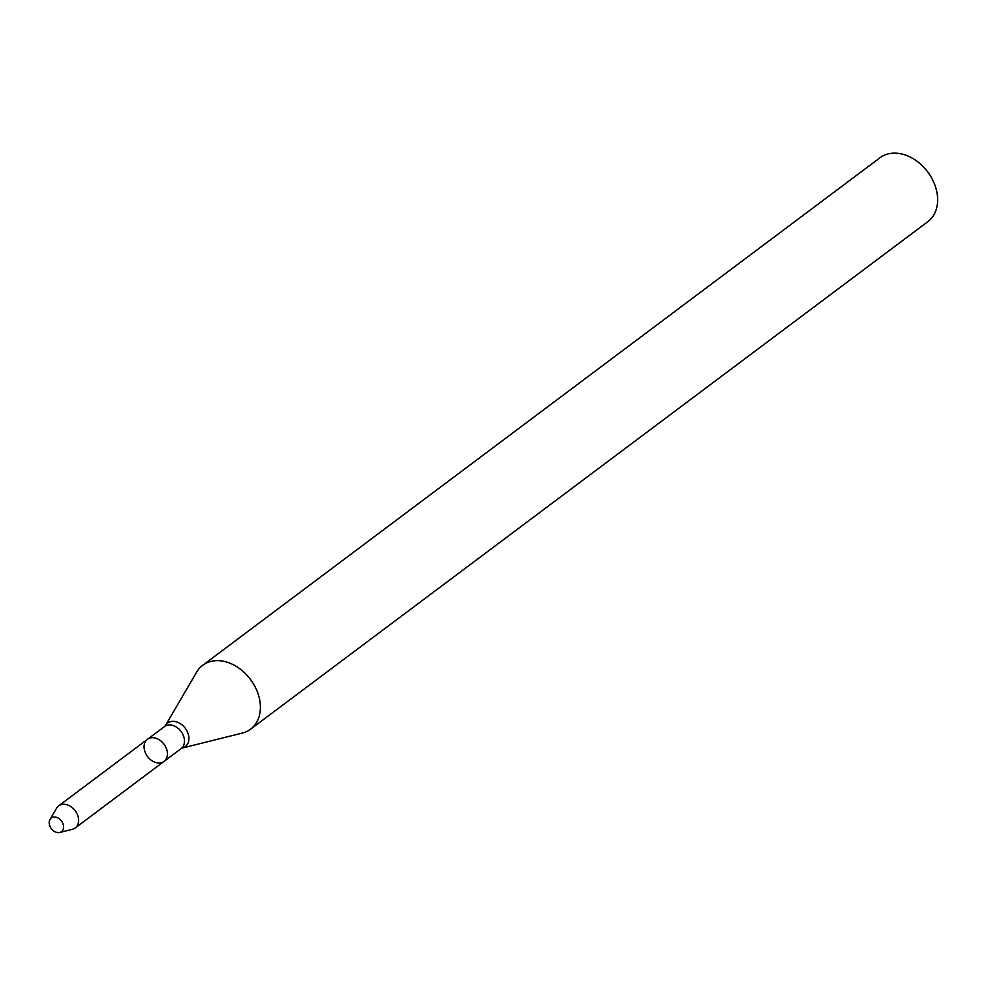 <?xml version="1.0" encoding="UTF-8"?>
<svg xmlns="http://www.w3.org/2000/svg" width="987" height="987" viewBox="0 0 987 987"><rect width="100%" height="100%" fill="white"/><g stroke="black" fill="none" stroke-linecap="round" stroke-linejoin="round"><path stroke-width="1.48" d="M144.349 749.54A13.818 10.302 -126.8 0 0 152.479 761.063A13.818 10.302 -126.8 0 0 164.039 761.409A13.818 10.302 -126.8 0 0 164.002 744.186A13.818 10.302 -126.8 0 0 147.482 739.3A13.818 10.302 -126.8 0 0 144.349 749.54M242.346 733.07A39.924 29.758 -126.8 0 0 250.575 729.196A39.924 29.758 -126.8 0 0 250.451 679.401A39.924 29.758 -126.8 0 0 202.693 665.3A39.924 29.758 -126.8 0 0 196.66 672.11L165.421 725.568A14.719 10.968 -126.8 0 1 185.248 728.258A14.719 10.968 -126.8 0 1 182.262 748.047L242.346 733.07M250.575 729.196L927.817 221.693A39.924 29.758 -126.8 0 0 927.694 171.898A39.924 29.758 -126.8 0 0 879.948 157.797L202.693 665.3M49.35 824.318A8.513 6.354 -126.8 0 0 59.738 832.473A8.513 6.354 -126.8 0 0 61.465 821.011A8.513 6.354 -126.8 0 0 49.992 819.457A8.513 6.354 -126.8 0 0 49.35 824.318M59.738 832.473L72.372 829.314A13.818 10.302 -126.8 0 0 75.222 827.982A13.818 10.302 -126.8 0 0 75.172 810.746A13.818 10.302 -126.8 0 0 58.652 805.873A13.818 10.302 -126.8 0 0 56.555 808.23L49.992 819.457M147.482 739.3L164.508 726.543A13.818 10.302 -126.8 0 1 181.04 731.416A13.818 10.302 -126.8 0 1 181.077 748.652L164.039 761.409A13.818 10.302 -126.8 0 0 164.002 744.186A13.818 10.302 -126.8 0 0 147.482 739.3L58.652 805.873M181.077 748.652L182.262 748.047M164.508 726.543L165.421 725.568M164.039 761.409L75.222 827.982"/></g></svg>
